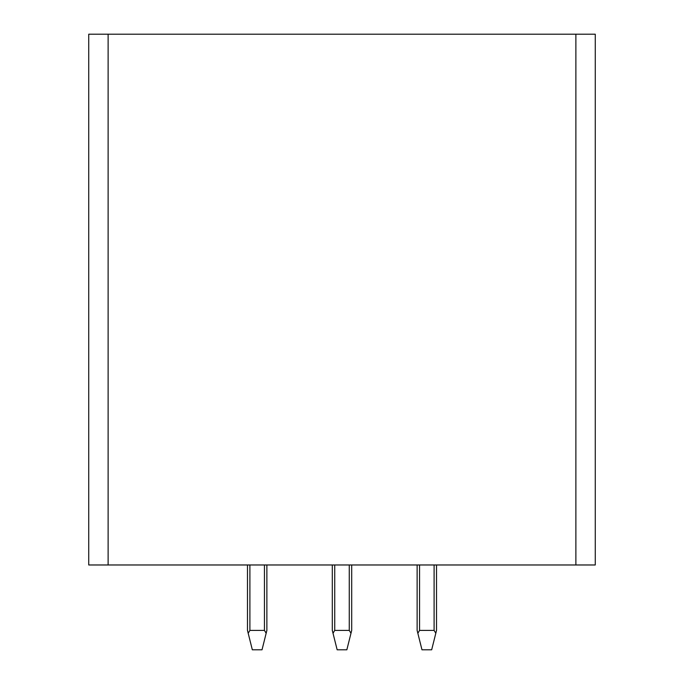 <?xml version="1.0" encoding="UTF-8"?>
<svg xmlns="http://www.w3.org/2000/svg" width="684" height="684" viewBox="0 0 684 684"><rect width="100%" height="100%" fill="white"/><g stroke="black" fill="none" stroke-linecap="round" stroke-linejoin="round"><path stroke-width="1.03" d="M88.732 564.975L595.268 564.975L595.268 34.2L88.732 34.2L88.732 564.975M266.871 564.975L266.871 630.409L262.023 649.8L252.328 649.8L247.48 630.409L247.48 564.975M249.899 564.975L249.899 630.409L248.189 633.247M249.899 630.409L264.443 630.409L264.443 564.975M266.161 633.247L264.443 630.409M351.696 564.975L351.696 630.409L346.848 649.8L337.152 649.8L332.304 630.409L332.304 564.975M334.733 564.975L334.733 630.409L333.014 633.247M334.733 630.409L349.267 630.409L349.267 564.975M350.986 633.247L349.267 630.409M436.52 564.975L436.52 630.409L431.672 649.8L421.977 649.8L417.129 630.409L417.129 564.975M419.557 564.975L419.557 630.409L417.838 633.247M419.557 630.409L434.101 630.409L434.101 564.975M435.811 633.247L434.101 630.409M88.732 338.418L88.732 336.716M595.268 338.418L595.268 336.716M575.877 564.975L575.877 34.2M108.123 34.2L108.123 564.975"/></g></svg>
